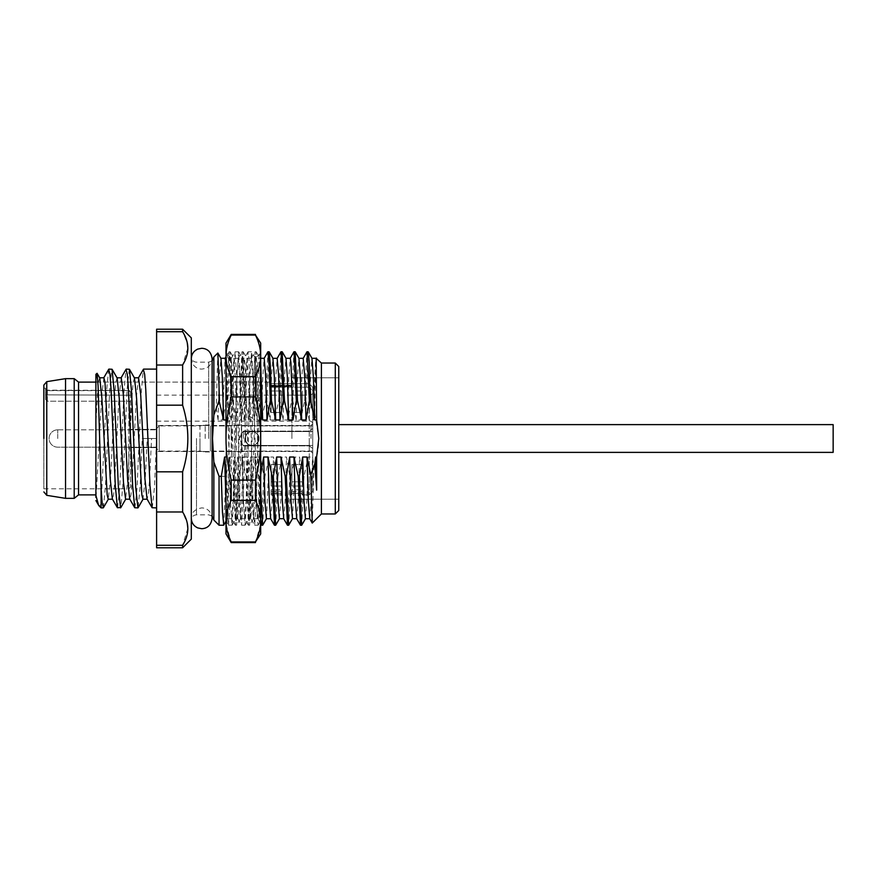 <?xml version="1.0" encoding="UTF-8"?>
<svg xmlns="http://www.w3.org/2000/svg" width="877" height="877" viewBox="0 0 877 877"><rect width="100%" height="100%" fill="white"/><g stroke="black" fill="none" stroke-linecap="round" stroke-linejoin="round"><path stroke-width="0.66" stroke-dasharray="4.38 3.29" d="M312.727 390.682L312.727 491.405L312.727 387.217L309.263 383.644L271.103 383.644L271.103 382.12L271.103 383.644L309.263 383.644L309.263 494.88L309.263 383.644L312.727 387.217L312.727 390.682L309.263 387.217L312.727 390.682M312.727 438.5L312.727 423.755L312.727 438.5M312.727 408.145L312.727 393.4L312.727 408.145M310.995 438.5L310.995 425.488L310.995 438.5M152.269 507.893L154.429 487.689L156.61 438.5L156.61 451.512L156.61 425.488L156.61 451.512L156.61 429.39L156.61 447.61L156.61 429.39L156.61 447.61L156.61 438.5L151.6 438.5L149.43 481.429L148.345 494.595L147.051 499.035M156.61 408.145L156.61 395.132L156.61 408.145M310.995 408.145L310.995 395.132L310.995 408.145M130.585 438.5L130.585 429.39L130.585 438.5M130.585 392.315L130.585 487.075L130.585 392.315A1.732 1.644 180 0 0 128.853 390.66L128.853 488.807L128.853 390.408L47.314 390.408L47.314 395.034L47.314 390.408L45.582 389.388L45.582 394.836L45.582 388.193L45.582 389.388L47.314 390.66L128.853 390.66A1.732 1.644 0 0 1 130.585 392.315M130.585 402.938A1.732 1.732 0 0 0 128.853 401.206L47.314 401.206L47.314 395.034L47.314 401.206L45.582 399.473L45.582 394.836L45.582 399.473L47.314 401.206L128.853 401.206L128.853 390.408L128.853 401.206A1.732 1.732 0 0 1 130.585 402.938A1.732 1.732 0 0 0 128.853 401.206M43.85 388.193L43.85 488.807L43.85 388.193L45.582 388.193M65.534 498.344L65.534 378.656M74.205 378.656L74.205 498.344M78.546 494.88L78.546 382.12M291.92 493.356L302.324 493.356L302.324 494.88L302.324 489.783L302.324 493.356L291.92 493.356L291.92 494.88L291.92 489.783L291.92 493.356M291.92 464.525L302.324 464.525L302.324 486.011L302.324 464.525L302.324 481.835L302.324 464.525L291.92 464.525L291.92 486.011L291.92 464.525L291.92 486.011L302.324 486.011L302.324 481.835L302.324 486.011L291.92 486.011L291.92 464.525L302.324 464.525L291.92 464.525M271.103 486.011L281.506 486.011L281.506 464.525L281.506 486.011L281.506 464.525L281.506 486.011L271.103 486.011L271.103 464.525L271.103 486.011M271.103 464.525L281.506 464.525L271.103 464.525L271.103 481.835L271.103 464.525L281.506 464.525L271.103 464.525M271.103 493.356L281.506 493.356L281.506 494.88L281.506 489.783L281.506 493.356L271.103 493.356L271.103 494.88L271.103 489.783L271.103 493.356M302.324 412.475L302.324 390.989L302.324 412.475L302.324 390.989L302.324 412.475L291.92 412.475L291.92 390.989L291.92 412.475L302.324 412.475L291.92 412.475L291.92 395.165L302.324 395.165L291.92 395.165L291.92 390.989L302.324 390.989L291.92 390.989L291.92 412.475L302.324 412.475M271.103 390.989L281.506 390.989L281.506 412.475L281.506 390.989L281.506 412.475L281.506 390.989L271.103 390.989L271.103 412.475L271.103 390.989M271.103 412.475L281.506 412.475L271.103 412.475L281.506 412.475L271.103 412.475L271.103 395.165L271.103 412.475M291.92 489.783L291.92 491.405L291.92 489.783L302.324 489.783L291.92 489.783M291.92 481.835L302.324 481.835L291.92 481.835M271.103 489.783L271.103 491.405L271.103 489.783L281.506 489.783L271.103 489.783M271.103 387.217L271.103 383.644L271.103 387.217L309.263 387.217L271.103 387.217M271.103 395.165L281.506 395.165L271.103 395.165M271.103 481.835L281.506 481.835L271.103 481.835M103.892 377.79L101.732 395.406L95.889 500.559M95.889 374.315L95.889 495.352M95.889 438.5L95.889 382.12L95.889 438.5M99.046 505.843L101.096 504.494L101.096 507.893M108.66 369.37L106.775 388.763L101.096 504.494M117.573 507.893L119.743 487.568L123.975 391.427L126.025 369.338M134.926 507.893L137.086 487.623L141.296 391.876L143.313 369.469M138.577 377.79L136.253 398.257L132.021 482.328L130.969 494.847L129.708 499.035M121.245 377.79L118.91 398.202L114.69 482.207L113.626 494.781L112.355 499.024M95.889 385.606L96.941 373.262M151.6 438.5L147.259 438.5L145.209 479.686L142.929 499.21M134.477 377.976L133.194 382.229L132.131 394.814L127.91 478.853L125.575 499.21M117.112 377.965L115.852 382.164L114.788 394.705L110.557 478.864L108.233 499.21M99.781 377.976L98.641 381.111L97.72 390.693L95.889 423.887M147.259 438.5L142.26 438.5L140.188 485.694L138.138 507.673M129.248 369.107L127.077 389.41L122.868 485.2L120.84 507.564M103.442 507.662L105.558 484.542L109.778 388.467L111.894 369.107M156.61 438.5L156.61 507.893L156.61 369.107L156.61 438.5L142.26 438.5M156.61 329.215L156.61 547.785M156.61 331.703L182.624 331.703L187.294 343.05M182.624 329.215L182.624 331.703M187.831 528.382L182.624 545.297L182.624 547.785M187.831 348.103L182.624 365.018L182.624 405.174C189.575 427.395 189.575 449.605 182.624 471.826L182.624 511.982L187.294 523.328M191.307 337.886L191.307 539.114M191.35 519.316L191.307 356.972L191.307 518.296C191.252 512.694 194.716 509.23 201.71 507.893C207.674 508.167 211.149 511.631 212.113 518.296L212.113 358.704C211.872 363.484 209.526 366.761 205.086 368.548L201.71 369.107C197.555 368.954 194.464 367.057 192.436 363.429L191.35 357.684M156.61 545.297L182.624 545.297M156.61 511.982L182.624 511.982M156.61 471.826L182.624 471.826M156.61 405.174L182.624 405.174M156.61 365.018L182.624 365.018M217.825 353.003L216.246 407.673L213.856 414.964L213.856 382.12L213.856 414.964L212.53 438.5L213.856 462.026L219.053 476.31L225.926 476.31L230.136 457.027L234.477 457.027L237.777 476.31L238.939 476.31L243.148 457.027L247.489 457.027L250.789 476.31L251.951 476.31L256.161 457.027L260.491 457.027L263.802 476.31L264.964 476.31L269.173 457.027L273.503 457.027L276.814 476.31L277.976 476.31L282.175 457.027L286.516 457.027L289.816 476.31L290.978 476.31L295.187 457.027L299.528 457.027L302.828 476.31L303.99 476.31L308.2 457.027L312.541 457.027L313.889 466.63L312.278 523.087M216.246 407.673L218.088 419.973L222.429 419.973L226.639 400.69L227.801 400.69L231.1 419.973L235.442 419.973L239.651 400.69L240.813 400.69L244.113 419.973L248.454 419.973L252.653 400.69L253.815 400.69L257.125 419.973L261.456 419.973L265.665 400.69L266.827 400.69L270.138 419.973L274.468 419.973L278.678 400.69L279.84 400.69L283.139 419.973L287.481 419.973L291.69 400.69L292.852 400.69L296.152 419.973L300.493 419.973L304.703 400.69L305.865 400.69L309.164 419.973L313.506 419.973L314.755 413.034L318.8 438.5C318.811 447.621 317.167 457.005 313.889 466.63M213.856 520.028L213.856 462.026M225.992 419.973L227.965 419.973L231.276 400.69L232.438 400.69L236.647 419.973L240.978 419.973L244.288 400.69L245.45 400.69L249.649 419.973L253.99 419.973L257.29 400.69L258.452 400.69L260.688 409.68M260.688 474.676L260.326 476.31L259.164 476.31L254.955 457.027L250.614 457.027L247.314 476.31L246.152 476.31L241.942 457.027L237.612 457.027L234.302 476.31L233.139 476.31L228.93 457.027L225.992 457.027M219.053 476.31L219.053 525.235M223.723 525.115L225.926 476.31M233.139 476.31L235.464 525.235L237.777 476.31M238.939 476.31L236.626 525.235L234.302 476.31M246.152 476.31L248.465 525.235L250.789 476.31M251.951 476.31L249.627 525.235L247.314 476.31M259.164 476.31L260.688 519.009M261.478 525.235L263.802 476.31M264.964 476.31L262.749 525.115M260.688 489.487L260.326 476.31M274.49 525.235L276.814 476.31M277.976 476.31L275.795 525.049M287.503 525.235L289.816 476.31M290.978 476.31L288.829 524.95M300.515 525.235L302.828 476.31M303.99 476.31L301.754 525.17M218.088 419.973L219.48 375.553L220.938 358.32M225.992 501.787L227.461 518.647L230.136 457.027M232.438 400.69L230.114 351.765L227.801 400.69M231.1 419.973L232.482 375.575L233.874 358.265L235.299 376.671L236.647 419.973M237.612 457.027L238.993 501.436L240.375 518.735L241.811 500.328L243.148 457.027M245.45 400.69L243.126 351.765L240.813 400.69M244.113 419.973L245.494 375.553L246.886 358.265L248.312 376.682L249.649 419.973M250.614 457.027L252.006 501.458L253.387 518.735L254.823 500.307L256.161 457.027M258.452 400.69L256.139 351.765L253.815 400.69M257.125 419.973L259.197 362.705L259.987 358.353L260.688 364.152M266.487 518.647L269.173 457.027M222.429 419.973L225.104 358.353M225.992 364.152L227.965 419.973M228.93 457.027L230.267 500.307L231.703 518.735L233.085 501.447L234.477 457.027M241.942 457.027L243.28 500.318L244.716 518.735L246.097 501.447L247.489 457.027M235.442 419.973L236.779 376.693L238.204 358.265L239.596 375.542L240.978 419.973M248.454 419.973L249.792 376.671L251.217 358.265L252.609 375.564L253.99 419.973M254.955 457.027L256.292 500.328L257.728 518.735L259.11 501.425L260.491 457.027M261.456 419.973L262.793 376.682L264.141 358.353M270.664 518.68L272.122 501.447L273.503 457.027M226.639 400.69L228.952 351.765L231.276 400.69M239.651 400.69L241.964 351.765L244.288 400.69M252.653 400.69L254.977 351.765L257.29 400.69M265.665 400.69L267.88 351.885M269.151 351.765L266.827 400.69M282.153 351.765L279.84 400.69M278.678 400.69L280.848 351.995M295.165 351.765L292.852 400.69M291.69 400.69L293.905 351.874M308.178 351.765L305.865 400.69M304.703 400.69L306.862 352.006M270.138 419.973L271.519 375.575L272.9 358.265M279.489 518.636L280.848 500.23L282.175 457.027M283.139 419.973L284.532 375.597L285.968 358.298M292.512 518.658L295.187 457.027M296.152 419.973L297.544 375.488L298.925 358.265M305.426 518.735L306.862 500.339L308.2 457.027M309.164 419.973L310.546 375.641L311.949 358.276M283.709 518.724L285.135 501.359L286.516 457.027M274.468 419.973L275.806 376.661L277.154 358.342M296.755 518.669L298.136 501.501L299.528 457.027M287.481 419.973L288.818 376.715L290.243 358.265M300.493 419.973L301.831 376.661L303.212 358.32M309.767 518.735L311.149 501.414L312.541 457.027M313.506 419.973C314.547 379.664 315.588 351.337 316.641 359.504C316.005 354.286 315.38 372.122 314.755 413.034M321.41 363.034L321.41 513.966M335.288 513.966L335.288 363.034M338.752 510.491L338.752 366.509M338.752 438.5L338.752 377.79L338.752 438.5M291.92 438.5L291.92 377.79L291.92 438.5M291.92 386.209L291.92 385.266L291.92 386.625L291.92 385.595L291.92 386.625L271.103 386.625L271.103 382.12L271.103 386.625L291.92 386.625L291.92 385.266L271.103 385.266L291.92 385.266L291.92 386.209L271.103 386.209L291.92 386.209M271.103 386.625L271.103 385.595L271.103 386.625M156.61 428.524L156.61 448.476L156.61 428.524L159.208 425.926L159.208 451.074L159.208 425.926L159.208 451.074L159.208 425.926L199.978 425.926L199.978 451.074L159.208 451.074L156.61 448.476L156.61 428.524L156.61 448.476L159.208 451.074L199.978 451.074L199.978 425.926L159.208 425.926L156.61 428.524M231.199 451.074L210.381 451.074L210.381 425.926L210.381 451.074L210.381 425.926L210.381 451.074L231.199 451.074L231.199 425.926L231.199 451.074L236.406 451.94L236.406 425.06L236.406 451.94L241.613 451.94L241.613 425.06L241.613 451.94L241.613 425.06L241.613 451.94L231.199 451.074M231.199 425.926L210.381 425.926L231.199 425.926L231.199 438.5L231.199 425.926L236.406 425.06L236.406 438.5L236.406 425.06L241.613 425.06L231.199 425.926M312.727 451.074L241.613 451.074L241.613 425.926L241.613 451.074L241.613 425.926L241.613 451.074L312.727 451.074L312.727 425.926L241.613 425.926L312.727 425.926L312.727 451.074M210.381 438.5L210.381 425.06L210.381 438.5M205.174 438.5L205.174 425.06L205.174 438.5M258.956 438.5C259.318 429.544 244.749 429.511 245.078 438.5C244.716 447.456 259.285 447.489 258.956 438.5C256.676 448.202 247.226 448.092 245.078 438.5C247.358 428.787 256.818 428.919 258.956 438.5C259.318 429.544 244.749 429.511 245.078 438.5C244.716 447.456 259.285 447.489 258.956 438.5C256.676 448.202 247.226 448.092 245.078 438.5C247.358 428.787 256.818 428.919 258.956 438.5M309.263 438.5L309.263 445.878L309.263 438.5M243.346 438.5L243.346 431.122L243.346 438.5M199.978 438.5L199.978 451.074L199.978 438.5M260.688 533.907L260.601 523.843M245.143 525.159L248.915 518.647L250.515 493.992L252.631 417.912C253.585 381.692 254.538 355.284 255.481 358.441L255.481 389.509C257.235 364.141 258.978 352.302 260.688 354.001L260.688 343.093M260.173 349.452L260.688 521.124C260.655 514.295 258.923 507.366 255.481 500.328L231.199 500.328C227.768 507.366 226.025 514.295 225.992 521.124L225.992 533.907M260.688 352.466L259.756 354.089L260.688 354.001L256.15 503.014L254.626 525.235L250.778 518.647L252.499 495.231L255.481 389.509M259.965 353.793L255.35 358.265L256.501 384.181L259.022 516.213L259.57 522.758L260.688 492.359M228.524 525.159L230.212 500.537L233.425 379.138L235.025 351.841L236.724 376.704L239.936 498.004L241.537 525.17L243.51 491.482L245.407 416.246L241.657 417.912L239.487 495.231L237.777 518.658L236.165 493.345L232.964 381.155L231.199 358.507L227.121 522.736L228.535 525.148L225.992 464.887L225.992 523.931L225.992 353.574L230.552 502.806L232.076 525.235L233.775 497.676L236.987 376.332L238.588 351.765L240.265 378.996L243.477 500.318L245.078 525.235L247.018 490.068L250.241 369.754L251.589 351.765L253.289 379.149L257.301 518.822L258.178 525.17L259.439 507.838L260.688 465.72M252.631 417.912L248.882 416.246L245.407 416.246L246.722 370.828L248.038 351.83L248.925 358.189L252.938 497.862L254.538 525.159M241.657 417.912L242.962 375.992L244.277 358.342L245.187 364.372L249.2 493.937L250.778 518.647M225.992 343.093L226.091 523.843M226.507 349.452L225.992 438.5C226.025 452.17 227.768 466.038 231.199 480.103L231.199 500.328M231.199 358.507L231.199 388.873C229.456 363.725 227.724 352.148 225.992 354.133L225.992 353.574M248.925 518.658L247.215 495.077L244.014 383.041L242.337 358.265L240.715 381.857L239.092 438.5L243.346 445.878L309.263 445.878L312.727 448.476L309.263 445.878L243.346 445.878L239.092 438.5L243.346 431.122L309.263 431.122L312.727 428.524L309.263 431.122L243.346 431.122L239.092 438.5L237.514 493.85L235.836 518.735L234.674 506.5L231.199 388.873M225.981 352.455L226.957 354.155L225.992 354.133M227.121 522.736L225.992 491.679M225.992 355.876C226.025 362.705 227.768 369.634 231.199 376.671L231.199 396.897C227.768 410.973 226.025 424.83 225.992 438.5M226.134 524.479L231.199 542.589M260.688 355.876C260.655 362.705 258.923 369.634 255.481 376.671L255.481 396.897C258.923 410.973 260.655 424.83 260.688 438.5C260.655 452.17 258.923 466.038 255.481 480.103L255.481 500.328M260.546 524.479L255.481 542.589M255.481 541.931L231.199 541.931M255.481 480.103L231.199 480.103M255.481 396.897L231.199 396.897M255.481 376.671L231.199 376.671M256.983 338.412L259.592 346.459M255.481 334.411L255.481 335.069L231.199 335.069L231.199 334.411M229.708 338.412L227.099 346.459M338.752 452.379L833.15 452.379L833.15 424.621L833.15 452.379L833.15 424.621L338.752 424.621M130.585 395.231L45.582 394.836L130.585 395.231M46.766 381.659L46.766 495.341M196.503 438.5L196.503 514.832L196.503 438.5M208.649 438.5L208.649 362.168L208.649 438.5M57.729 438.5L57.729 429.829L57.729 438.5M310.995 425.488L312.727 423.755L310.995 425.488L156.61 425.488L310.995 425.488M310.995 451.512L312.727 453.245L310.995 451.512L156.61 451.512L310.995 451.512M156.61 395.132L310.995 395.132L312.727 393.4M156.61 421.157L310.995 421.157L312.727 422.889M156.61 429.39L130.585 429.39L156.61 429.39M156.61 447.61L130.585 447.61L156.61 447.61M43.85 488.807L128.853 488.807L130.585 487.075M128.853 390.408L130.585 392.14L128.853 390.408L47.084 390.166L128.853 390.408M281.506 494.88L271.103 494.88M302.324 494.88L309.263 494.88L312.727 491.405M95.889 382.12L271.103 382.12L95.889 382.12M291.92 491.405L302.324 491.405M271.103 491.405L281.506 491.405M212.113 516.158L208.649 514.832L196.503 514.832C193.379 515.106 191.635 516.838 191.307 520.028M212.113 360.842L208.649 362.168L196.503 362.168C193.379 361.894 191.635 360.162 191.307 356.972M235.464 525.235L236.626 525.235M248.465 525.235L249.627 525.235M227.461 518.647L225.992 521.179M230.202 351.841L233.962 358.353M240.462 518.658L236.702 525.17M243.214 351.841L246.974 358.342M253.475 518.647L249.715 525.159M256.227 351.841L259.987 358.353M231.703 518.724L227.362 518.724M244.716 518.735L240.375 518.735M233.874 358.276L238.204 358.276M246.886 358.265L251.217 358.265M257.728 518.724L253.387 518.724M259.888 358.276L260.688 358.276M235.376 525.159L231.616 518.647M225.992 356.818L228.875 351.841M238.116 358.353L241.877 351.841M248.388 525.159L244.628 518.658M251.129 358.342L254.889 351.841M261.401 525.159L257.63 518.647M228.952 351.765L230.114 351.765M241.964 351.765L243.126 351.765M254.977 351.765L256.139 351.765M291.92 377.79L338.752 377.79L291.92 377.79M291.92 499.21L338.752 499.21L291.92 499.21M271.103 385.595L291.92 385.595M57.729 429.829A8.671 8.671 0 0 0 49.057 438.5A8.671 8.671 0 0 0 57.729 447.171L156.61 447.171L57.729 447.171A8.671 8.671 0 0 1 49.057 438.5A8.671 8.671 0 0 1 57.729 429.829L156.61 429.829L57.729 429.829M205.174 425.06L210.381 425.06L199.978 425.926L205.174 425.06M205.174 451.94L210.381 451.94L199.978 451.074L205.174 451.94M191.307 438.5L191.307 358.704L191.307 438.5M260.688 523.931L259.526 522.769L258.167 525.159M255.448 358.353L251.677 351.83M248.048 351.83L244.277 358.342M251.589 351.765L248.125 351.765M258.101 525.224L254.626 525.224M228.601 525.17L232.076 525.17M235.124 351.798L238.588 351.798M241.613 525.224L245.078 525.224M232.153 525.148L235.924 518.636M238.654 351.809L242.425 358.342M244.365 358.265L242.337 358.265M237.788 518.647L241.548 525.159M231.276 358.364L235.036 351.852M231.364 358.265L226.77 353.837M227.176 522.758L225.992 523.931M237.864 518.735L235.836 518.735M250.877 518.735L248.849 518.735M243.346 445.439L312.727 445.439L243.346 445.439M243.346 431.561L312.727 431.561L243.346 431.561"/><path stroke-width="1.32" d="M43.85 438.5L43.85 385.08L43.85 438.5M65.534 378.656L65.534 498.344L74.205 498.344L74.205 378.656L65.534 378.656L46.766 381.659L43.85 385.08M74.205 378.656L78.546 382.12L78.546 494.88L74.205 498.344M95.889 497.434L95.889 495.352L95.889 497.434M95.9 500.559L98.564 505.163L95.889 495.352L95.889 374.315L97.073 373.306L98.081 385.716L101.096 488.281L102.16 502.806L103.442 507.662M98.553 505.163L99.046 505.843M120.84 507.564L117.386 507.728L115.315 485.869L111.072 389.432L109.987 374.391L108.66 369.37M126.025 369.338L127.329 374.402L128.415 389.399L132.668 486.001L134.74 507.739L137.919 507.893L135.749 487.634L131.506 391.109L129.434 369.283L126.244 369.107M143.313 369.469L144.672 374.358L145.757 389.344L150.011 485.979L152.083 507.728L156.61 507.893M147.051 499.035L144.935 478.831L140.704 394.661L138.577 377.79M129.708 499.035L127.593 478.93L123.361 394.803L121.245 377.79M117.408 507.717L112.366 499.013L110.239 478.809L104.955 382.164L103.892 377.79L99.55 377.79M99.046 505.832L101.096 507.893L101.096 488.281M147.259 499.21L142.929 499.21L141.866 494.825L136.582 398.235L134.477 377.976L129.434 369.283M125.575 499.21L123.46 482.207L119.228 398.103L117.112 377.965L112.081 369.283L114.163 391.109L118.406 487.546L120.566 507.893M112.574 499.21L108.233 499.21L107.18 494.869L101.896 398.235L99.781 377.976L97.073 373.306M108.901 369.107L112.081 369.272M182.624 547.785L156.61 547.785L156.61 329.215L182.624 329.215L191.307 337.886L191.307 539.114L182.624 547.785L182.624 545.297C189.575 534.192 189.575 523.087 182.624 511.982L182.624 471.826C189.575 449.605 189.575 427.395 182.624 405.174L182.624 365.018C189.575 353.913 189.575 342.808 182.624 331.703L182.624 329.215M156.61 331.703L182.624 331.703M187.294 523.328L187.831 528.382M187.294 343.05L187.831 348.103M156.61 545.297L182.624 545.297M156.61 511.982L182.624 511.982M156.61 471.826L182.624 471.826M156.61 405.174L182.624 405.174M156.61 365.018L182.624 365.018M212.113 360.842L213.856 356.972L213.856 414.974L212.53 438.5L213.856 462.036L213.856 520.028L219.053 525.235L219.053 476.31L221.289 476.31L222.451 511.993L223.723 525.115M213.856 356.972L217.88 353.025L219.053 387.513L219.053 400.69L213.856 414.974M213.856 462.036L219.053 476.31M219.053 400.69L223.635 419.973L225.992 419.973M260.688 409.68L262.661 419.973L267.003 419.973L270.302 400.69L271.464 400.69L275.674 419.973L280.015 419.973L283.315 400.69L284.477 400.69L288.686 419.973L293.017 419.973L296.327 400.69L297.489 400.69L301.699 419.973L306.029 419.973L309.34 400.69L310.129 400.69L309.197 361.982L308.255 351.83L307.016 351.765L309.34 400.69M310.129 387.513L311.116 403.014L310.129 400.69M311.116 403.014L314.7 419.973L316.641 419.973L318.8 438.5L316.641 457.027L315.665 457.027L314.755 463.966L316.641 490.155L315.665 457.027M321.41 513.966L335.288 513.966L338.752 510.491L338.752 366.509L335.288 363.034L321.41 363.034L321.41 513.966L312.223 523.065L310.787 474.775L314.755 463.966M310.787 474.775L306.994 457.027L302.664 457.027L299.353 476.31L298.191 476.31L293.981 457.027L289.651 457.027L286.34 476.31L285.178 476.31L280.98 457.027L276.639 457.027L273.339 476.31L272.177 476.31L267.967 457.027L263.626 457.027L260.688 474.676M225.992 457.027L224.6 457.027L221.289 476.31M219.053 387.513L219.425 400.69M260.688 519.009L261.401 525.17L262.64 525.235L260.688 489.487M272.177 476.31L274.49 525.235L275.652 525.235L273.339 476.31M285.178 476.31L287.503 525.235L288.665 525.235L286.34 476.31M298.191 476.31L300.515 525.235L301.677 525.235L299.353 476.31M305.514 518.669L301.677 525.235M220.938 358.32L222.298 376.693L223.635 419.973M224.6 457.027L225.992 501.787M260.688 364.152L262.661 419.973M263.626 457.027L265.007 501.436L266.422 518.724M225.992 356.818L225.148 358.276L225.992 364.152M264.207 358.276L265.61 375.564L267.003 419.973M267.967 457.027L269.305 500.307L270.664 518.68M267.88 351.885L269.14 364.942L270.302 400.69M271.464 400.69L270.346 365.972L269.228 351.841L267.989 351.765M284.477 400.69L282.153 351.765L280.991 351.765L283.315 400.69M297.489 400.69L295.165 351.765L294.003 351.765L296.327 400.69M272.911 358.265L274.337 376.682L275.674 419.973M276.639 457.027L278.031 501.523L279.467 518.691M285.968 358.298L287.338 376.617L288.686 419.973M289.651 457.027L291.032 501.381L292.49 518.68M298.947 358.276L300.362 376.77L301.699 419.973M302.664 457.027L304.045 501.469L305.426 518.735L309.767 518.735L308.331 500.263L306.994 457.027M311.949 358.276L313.363 376.617L314.7 419.973M280.98 457.027L282.317 500.263L283.709 518.724M277.154 358.331L278.623 375.531L280.015 419.973M293.981 457.027L295.33 500.383L296.7 518.702M285.913 358.276L290.243 358.276L290.945 362.683L293.017 419.973M303.19 358.32L304.648 375.63L306.029 419.973M321.41 363.034L316.191 358.331L316.641 419.973M316.641 457.027L316.641 490.155M316.4 358.035L316.641 359.504M335.288 363.034L335.288 513.966M260.688 355.876C260.655 349.035 258.923 342.107 255.481 335.069L260.688 343.093L260.688 355.876C260.655 362.705 258.923 369.634 255.481 376.671L255.481 396.897C258.923 410.962 260.655 424.83 260.688 438.5C260.655 452.17 258.923 466.027 255.481 480.103L255.481 500.328C258.923 507.366 260.655 514.295 260.688 521.124L260.688 533.907L255.481 541.931C258.923 534.893 260.655 527.965 260.688 521.124L260.688 354.001M225.992 353.574L225.992 343.093L231.199 334.411L229.708 338.412M255.481 541.931L231.199 541.931L231.199 542.589L225.992 533.907L225.992 464.887M231.199 541.931C227.768 534.893 226.025 527.965 225.992 521.124C226.025 514.295 227.768 507.366 231.199 500.328L231.199 480.103C227.768 466.027 226.025 452.17 225.992 438.5L225.992 355.876C226.025 349.035 227.768 342.107 231.199 335.069L255.481 335.069L256.983 338.412M225.992 438.5C226.025 424.83 227.768 410.962 231.199 396.897L231.199 376.671C227.768 369.634 226.025 362.705 225.992 355.876M226.091 523.843L226.134 524.479M255.481 376.671L231.199 376.671M260.601 523.843L260.546 524.479M255.481 480.103L231.199 480.103M255.481 396.897L231.199 396.897M255.481 500.328L231.199 500.328M259.592 346.459L260.173 349.452M227.099 346.459L226.507 349.452M338.752 424.621L833.15 424.621L833.15 452.379L338.752 452.379M43.85 491.92L46.766 495.341L46.766 381.659M46.766 495.341L65.534 498.344M78.546 494.88L95.889 494.88M78.546 382.12L95.889 382.12M108.726 369.261L103.694 377.943M126.058 369.283L121.037 377.965M134.751 507.728L129.719 499.035M143.411 369.294L138.38 377.987M152.083 507.728L147.062 499.057M143.137 499.035L138.106 507.717M125.784 499.024L120.752 507.717M108.43 499.046L103.398 507.739M138.577 377.801L134.247 377.801M129.917 499.188L125.575 499.188M121.245 377.812L116.904 377.812M156.61 369.107L143.598 369.107M103.223 507.893L101.096 507.893M212.113 516.158L213.856 520.028M219.053 525.235L223.613 525.235M217.869 353.025L220.949 358.353M225.992 521.179L223.69 525.159M266.487 518.647L262.727 525.159M220.861 358.276L225.203 358.276M259.888 358.276L264.229 358.276M270.73 518.724L266.4 518.724M264.141 358.353L267.902 351.841M274.402 525.159L270.642 518.647M269.206 351.852L272.977 358.375M279.489 518.636L275.729 525.148M282.23 351.83L285.99 358.331M292.49 518.625L288.719 525.148M295.242 351.863L299.002 358.364M308.233 351.841L312.004 358.364M283.753 518.691L279.412 518.691M272.9 358.331L277.242 358.331M296.755 518.669L292.414 518.669M298.925 358.32L303.267 358.32M311.927 358.309L316.268 358.309M277.165 358.364L280.936 351.841M287.426 525.148L283.666 518.636M290.155 358.353L293.916 351.841M300.438 525.17L296.667 518.647M303.19 358.364L306.95 351.841M312.234 523.054L309.691 518.636M191.307 358.704C191.504 354.198 193.653 350.997 197.731 349.09L201.71 348.29C207.674 348.575 211.149 352.039 212.113 358.704L212.113 518.296C211.149 524.961 207.674 528.425 201.71 528.71L197.731 527.91C193.653 526.003 191.504 522.802 191.307 518.296M255.481 542.589L231.199 542.589M255.481 334.411L231.199 334.411"/></g></svg>
